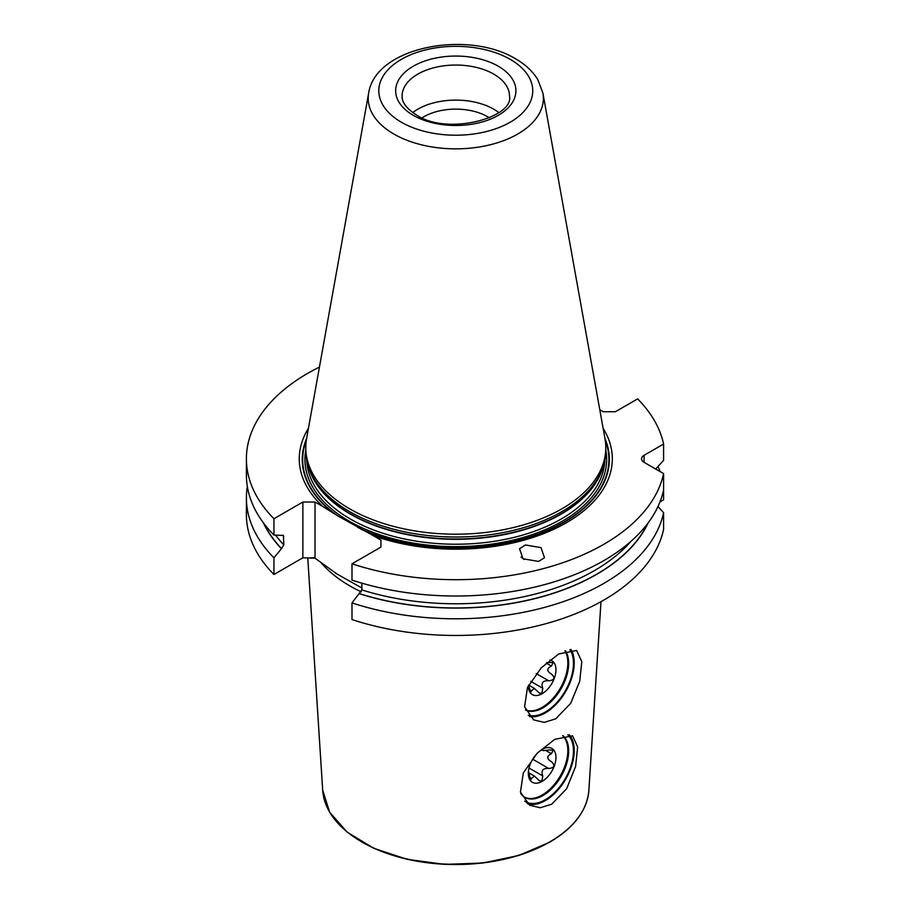 <?xml version="1.0" encoding="UTF-8"?>
<svg xmlns="http://www.w3.org/2000/svg" width="910" height="910" viewBox="0 0 910 910"><rect width="100%" height="100%" fill="white"/><g stroke="black" fill="none" stroke-linecap="round" stroke-linejoin="round"><path stroke-width="1.36" d="M554.736 739.33L572.561 735.815L577.645 746.883L575.598 766.493L566.68 788.663L551.71 804.212L540.233 807.75L529.563 805.225L520.429 792.087L523.33 772.886L537.287 753.15L554.736 739.33M558.717 653.96L576.621 650.491L581.797 661.604L579.727 681.226L570.707 703.328L555.691 718.843L544.237 722.392L533.635 719.901L524.581 706.808L527.47 687.573L541.302 667.815L558.717 653.96M570.979 649.433A40.802 23.558 -60 0 1 545.374 712.883A40.802 23.558 120 0 1 529.415 716.534M569.876 649.558A39.733 22.932 -60 0 1 545.374 712.007A39.733 22.932 120 0 1 528.278 715.18M565.394 650.764A36.332 20.976 -60 0 1 542.974 707.843A36.332 20.976 120 0 1 525.468 710.005M564.973 650.912A36.332 20.976 -60 0 1 542.155 707.377A36.332 20.976 -60 0 1 525.423 709.88M528.335 685.719A19.542 11.284 -60 0 0 542.155 693.67A19.542 11.284 120 0 0 555.362 674.754A19.542 11.284 120 0 0 549.89 660.023M528.653 685.082L534.443 688.426L539.346 693.079L541.928 693.272L542.781 688.29L530.735 681.34M551.54 674.094L551.403 674.014C555.441 677.813 554.554 680.088 548.764 680.828C542.883 680.35 540.881 682.841 542.781 688.29M546.796 662.594L553.189 662.491L551.403 666.052C546.569 668.418 546.569 671.08 551.403 674.014L550.925 673.741M534.443 688.426L531.497 690.804L529.199 689.484M528.642 685.093L530.507 692.567L531.497 690.804M527.208 803.61A40.802 23.558 120 0 0 545.374 800.561A40.802 23.558 -60 0 0 570.854 768.165A40.802 23.558 -60 0 0 569.285 734.791M567.783 734.734A39.733 22.932 -60 0 1 570.524 767.164A39.733 22.932 -60 0 1 545.374 799.674A39.733 22.932 120 0 1 524.683 801.13M562.892 735.621A36.332 20.976 -60 0 1 566.179 765.196A36.332 20.976 -60 0 1 542.974 795.522A36.332 20.976 120 0 1 524.808 797.319A36.332 20.976 120 0 1 520.804 793.634M562.676 735.689A36.332 20.976 -60 0 1 565.133 765.356A36.332 20.976 -60 0 1 542.155 795.044A36.332 20.976 -60 0 1 524.399 797.069M542.155 781.337A19.542 11.284 120 0 0 555.964 757.404A19.542 11.284 120 0 0 542.155 749.419L542.155 749.419A19.542 11.284 -60 0 0 528.335 773.352A19.542 11.284 -60 0 0 542.155 781.337M528.642 772.749L534.443 776.105L539.346 780.757L541.928 780.939L542.781 775.957L529.017 768.017M551.54 761.761L551.403 761.681C555.441 765.481 554.554 767.756 548.764 768.506C542.883 768.017 540.881 770.508 542.781 775.957M541.484 749.829L542.269 750.272L542.781 749.408C541.052 750.682 543.054 750.852 548.764 749.942L553.189 750.17L551.403 753.719C546.569 756.096 546.569 758.747 551.403 761.681L550.925 761.408M534.443 776.105L531.497 778.482L529.199 777.151M528.471 771.043L530.507 780.245L531.497 778.482M533.522 757.893A3.845 2.218 120 0 0 534.921 755.96M263.388 522.818A199.165 114.99 0 0 0 281.44 548.696L273.944 557.83L273.944 574.494L302.871 557.796L315.019 558.194L336.711 573.846L361.861 587.985M273.944 574.494A209.38 120.882 180 0 1 246.405 514.571L246.405 497.906A209.38 120.882 180 0 1 247.338 486.52M351.988 602.898A209.38 120.882 180 0 0 663.595 512.683L663.595 529.347A209.38 120.882 180 0 1 351.988 619.562L351.988 602.898L361.861 589.93L361.861 583.173M659.966 501.899L663.595 499.806L663.595 483.13M655.689 469.025L663.595 460.358L663.595 444.046A209.38 120.882 0 0 0 637.626 398.899L615.376 411.741L603.228 411.741L599.792 409.75M657.976 466.523A209.38 120.882 180 0 1 660.148 471.596M319.444 367.071A209.38 120.882 0 0 0 246.405 458.822A209.38 120.882 0 0 0 273.944 518.745L273.944 535.057A209.38 120.882 0 0 1 246.405 475.134L246.405 458.822M273.944 557.83A209.38 120.882 180 0 1 246.405 497.906M663.595 473.587A209.38 120.882 0 0 1 351.988 563.802L351.988 580.114A209.38 120.882 0 0 0 663.595 489.91L663.595 473.587L644.075 462.325A8.588 4.96 180 0 1 641.561 458.822A8.588 4.96 180 0 1 644.075 455.307L644.075 462.325M281.44 548.696L283.806 544.874L283.419 535.467L273.944 535.057M359.495 593.752A199.165 114.99 0 0 0 648.182 522.818M663.595 512.683L657.976 506.517M663.595 444.046L644.075 455.307M273.944 518.745L302.871 502.036L315.019 502.036L322.925 506.597A156.531 90.374 180 0 1 308.445 428.303M351.988 563.802L380.926 547.103L380.926 540.085L373.02 535.524A156.531 90.374 180 0 0 554.088 529.142A156.531 90.374 180 0 0 603.125 428.303M525.377 544.976L519.542 548.73L523.057 558.797L538.663 561.436L544.499 557.682L540.984 547.615L525.377 544.976M302.871 502.036L302.871 557.796M315.019 502.036L315.019 557.796A46.603 26.902 -120 0 0 315.019 558.194M322.925 506.597L338.167 516.106L373.02 535.524M380.926 547.103L380.926 540.085M308.501 466.807L309.286 469.162A149.194 86.143 180 0 0 350.282 513.752A149.194 86.143 0 0 0 499.499 535.194A149.194 86.143 0 0 0 602.284 469.162L603.068 466.807A150.002 86.598 0 0 1 499.738 533.203A150.002 86.598 0 0 1 349.713 511.636A150.002 86.598 180 0 1 308.501 466.807A150.002 86.598 180 0 1 305.783 450.404L305.783 447.595A150.002 86.598 0 0 0 349.713 508.838A150.002 86.598 0 0 0 513.183 527.607A150.002 86.598 0 0 0 605.787 447.595A150.002 86.598 0 0 0 604.979 438.665L542.906 93.059L537.833 79.671C532.782 71.378 525.354 64.428 515.572 58.831C468.115 29.791 375.591 46.547 368.664 93.059A87.587 50.573 0 0 0 393.848 134.032A87.587 50.573 0 0 0 493.436 143.939A87.587 50.573 0 0 0 542.906 93.059M603.068 466.807A150.002 86.598 0 0 0 605.787 450.404L605.787 447.595M368.664 93.059L306.579 438.665A150.002 86.598 0 0 0 305.783 447.595M412.73 112.59A53.69 30.997 180 0 1 493.743 109.189A53.69 30.997 0 0 1 498.839 112.59M489.455 117.834A45.102 26.037 0 0 0 487.669 116.742A45.102 26.037 180 0 0 422.115 117.834M521.02 557.113L524.251 559.536M355.947 838.315A132.428 76.451 0 0 0 549.424 842.148M322.697 790.278A133.178 76.895 0 0 0 407.111 859.006A133.178 76.895 0 0 0 549.958 841.795A133.178 76.895 180 0 0 588.872 790.278C587.098 810.514 574.062 827.804 549.776 842.159L518.95 855.423L482.857 863.033L444.524 864.375L407.123 859.313L373.771 848.291L347.222 832.184L329.704 812.312L322.697 790.278L307.762 557.796M551.403 666.052L546.262 663.071M548.764 680.828L536.195 673.571M320.445 561.959A150.059 86.632 0 0 0 361.315 591.853M551.403 753.719L545.647 750.386M548.764 768.506L532.691 759.213M282.43 535.148A195.957 113.136 0 0 0 283.806 536.627M275.639 535.171A195.957 113.136 0 0 0 283.806 544.874M361.861 589.93A195.957 113.136 0 0 0 630.96 541.348M281.588 548.605A198.96 114.865 180 0 1 263.957 523.568M647.613 523.568A198.96 114.865 180 0 1 359.643 593.661M311.084 557.796L315.019 557.796M360.792 529.12A153.54 88.645 0 0 0 538.856 534.022A153.54 88.645 0 0 0 604.945 438.438M306.625 438.438A153.54 88.645 0 0 0 335.153 514.321M357.778 527.425A153.096 88.395 0 0 0 535.399 535.023A153.096 88.395 0 0 0 605.275 440.429M306.295 440.429A153.096 88.395 0 0 0 338.167 516.106M305.783 450.234A150.855 87.098 180 0 0 349.11 521.111A150.855 87.098 0 0 0 520.873 538.094A150.855 87.098 0 0 0 605.787 450.234M306.67 459.812A149.138 86.109 180 0 0 350.327 519.007A149.138 86.109 0 0 0 511.5 537.992A149.138 86.109 0 0 0 604.9 459.812M602.966 467.103A149.138 86.109 0 0 1 501.512 535.16A149.138 86.109 0 0 1 350.327 514.093A149.138 86.109 180 0 1 308.604 467.103M510.203 59.355A76.963 44.431 0 0 0 401.367 59.355A76.963 44.431 0 0 0 401.367 122.202A76.963 44.431 0 0 0 510.203 122.202A76.963 44.431 0 0 0 510.203 59.355M413.265 115.32A60.128 34.716 0 0 0 498.305 115.32A60.128 34.716 0 0 0 498.305 66.225A60.128 34.716 0 0 0 413.265 66.225A60.128 34.716 0 0 0 413.265 115.32M509.475 96.039A53.69 30.997 0 0 0 493.743 74.119A53.69 30.997 180 0 0 435.242 67.397A53.69 30.997 180 0 0 402.095 96.039C402.095 98.234 401.594 105.412 416.484 115.001C447.652 136.102 514.423 117.401 509.475 96.039M588.872 790.278L600.987 601.669"/></g></svg>
